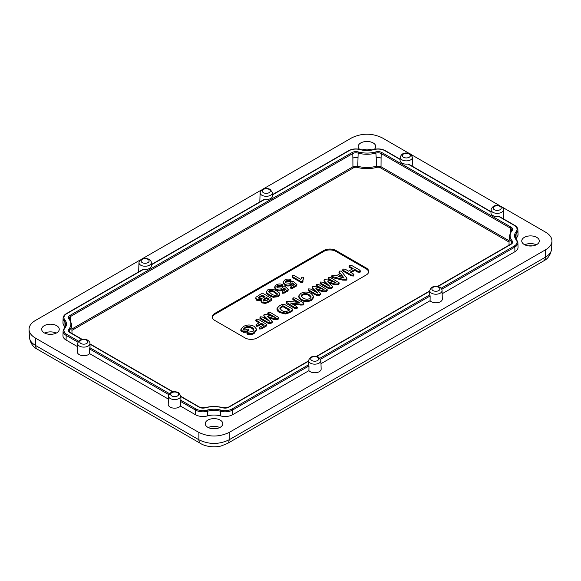 <?xml version="1.0" encoding="UTF-8"?>
<svg xmlns="http://www.w3.org/2000/svg" width="581" height="581" viewBox="0 0 581 581"><rect width="100%" height="100%" fill="white"/><g stroke="black" fill="none" stroke-linecap="round" stroke-linejoin="round"><path stroke-width="0.87" d="M524.323 244.543A8.78 5.069 0 0 0 533.895 245.647A8.78 5.069 0 0 0 539.321 240.962A8.78 5.069 0 0 0 536.742 237.375A8.78 5.069 0 0 0 527.178 236.278A8.78 5.069 0 0 0 521.753 240.962A8.78 5.069 0 0 0 524.323 244.543M374.302 149.324A8.78 5.069 0 0 0 375.762 146.528A8.78 5.069 0 0 0 373.191 142.948A8.78 5.069 0 0 0 363.619 141.851A8.78 5.069 0 0 0 358.194 146.528A8.78 5.069 0 0 0 359.654 149.324M44.258 332.855A8.78 5.069 0 0 0 53.822 333.952A8.78 5.069 0 0 0 59.247 329.267A8.78 5.069 0 0 0 56.677 325.687A8.78 5.069 0 0 0 47.105 324.583A8.78 5.069 0 0 0 41.679 329.267A8.78 5.069 0 0 0 44.258 332.855M362.261 149.942A8.78 5.069 180 0 1 371.695 149.942M44.737 333.109A8.78 5.069 180 0 1 56.19 333.109M48.39 334.198A14.939 8.621 180 0 1 52.544 334.198M208.296 427.543A8.78 5.069 180 0 1 219.749 427.543M211.942 428.625A14.939 8.621 180 0 1 216.096 428.625M168.49 395.959C170.001 391.819 173.356 390.686 178.556 392.574L180.8 395.959A6.151 3.551 180 0 1 177.052 399.292A6.151 3.551 180 0 1 170.298 398.537A6.151 3.551 180 0 1 168.49 395.959L168.221 404.398A6.427 3.711 0 0 0 170.102 407.085A6.427 3.711 0 0 0 180.444 406.061L195.376 414.681A10.705 6.18 0 0 0 207.562 415.887A14.99 8.657 180 0 1 220.482 415.887A10.705 6.18 0 0 0 232.669 414.681L308.932 370.649A6.427 3.711 0 0 0 310.189 371.673A6.427 3.711 0 0 0 317.248 372.465A6.427 3.711 0 0 0 321.155 368.986L320.886 360.547A6.151 3.551 180 0 1 317.139 363.88A6.151 3.551 180 0 1 310.377 363.125A6.151 3.551 180 0 1 308.576 360.547L308.475 363.742A6.26 3.609 180 0 0 308.685 364.73L308.976 365.943A4201.153 2488.212 118.7 0 0 308.932 370.649M89.83 347.678A6.26 3.609 180 0 0 90.04 346.69L89.932 343.494A6.151 3.551 180 0 1 86.191 346.835A6.151 3.551 180 0 1 79.43 346.073A6.151 3.551 180 0 1 77.629 343.494L77.36 351.933A6.427 3.711 0 0 0 79.241 354.628A6.427 3.711 0 0 0 89.576 353.604A4201.153 2488.212 -118.7 0 0 89.532 348.89L89.83 347.678L169.434 393.642M408.871 164.525L407.956 164.016A6.26 3.609 180 0 1 401.929 163.072A6.26 3.609 180 0 1 400.098 160.458L400.2 157.262A6.151 3.551 180 0 0 402.001 159.84A6.151 3.551 180 0 0 408.763 160.596A6.151 3.551 180 0 0 412.51 157.262L412.779 165.701A6.427 3.711 0 0 1 412.67 166.449M499.733 216.982L498.818 216.473A6.26 3.609 180 0 1 492.797 215.536A6.26 3.609 180 0 1 490.96 212.915L491.068 209.719A6.151 3.551 180 0 0 492.87 212.297A6.151 3.551 180 0 0 499.624 213.06A6.151 3.551 180 0 0 503.371 209.719L503.64 218.158A6.427 3.711 0 0 1 503.538 218.906M431.342 301.728A6.427 3.711 0 0 0 438.401 302.519A6.427 3.711 0 0 0 442.308 299.033L442.039 290.602A6.151 3.551 180 0 1 438.292 293.935A6.151 3.551 180 0 1 431.53 293.18A6.151 3.551 180 0 1 429.729 290.602L429.628 293.79A6.26 3.609 180 0 0 429.838 294.785L430.129 295.99A4201.153 2488.212 118.7 0 0 430.085 300.704A6.427 3.711 0 0 0 431.342 301.728M151.271 262.619C151.496 261.733 150.748 260.608 149.026 259.235C143.827 257.354 140.471 258.48 138.961 262.619A6.151 3.551 180 0 0 140.762 265.197A6.151 3.551 180 0 0 147.523 265.953A6.151 3.551 180 0 0 151.271 262.619L151.372 265.815A6.26 3.609 180 0 1 143.514 269.373L142.599 269.882M207.809 427.282A8.78 5.069 0 0 0 217.381 428.386A8.78 5.069 0 0 0 222.806 423.702A8.78 5.069 0 0 0 220.228 420.114A8.78 5.069 0 0 0 210.663 419.017A8.78 5.069 0 0 0 205.238 423.702A8.78 5.069 0 0 0 207.809 427.282M524.81 244.804A8.78 5.069 180 0 1 536.263 244.804M528.456 245.886A14.939 8.621 180 0 1 532.61 245.886M260.114 192.674C261.624 188.535 264.98 187.402 270.18 189.29L272.424 192.674A6.151 3.551 180 0 1 268.676 196.008A6.151 3.551 180 0 1 261.915 195.252A6.151 3.551 180 0 1 260.114 192.674L259.845 201.106A6.427 3.711 0 0 0 259.954 201.854M140.232 259.954L35.318 320.53C31.083 323.058 28.999 326.079 29.05 329.594C29.282 332.855 31.367 335.665 35.318 338.011L198.884 432.446C208.978 437.217 219.066 437.217 229.161 432.446L545.682 249.699C549.633 247.353 551.718 244.55 551.95 241.282C552.001 237.767 549.917 234.746 545.682 232.218L502.1 207.061M499.936 205.805L411.239 154.597M409.068 153.348L382.116 137.784C372.022 133.013 361.934 133.013 351.839 137.784L263.556 188.76M261.385 190.009L142.403 258.705M516.03 238.776A14.99 8.657 180 0 1 517.01 237.23A10.705 6.18 0 0 0 518.049 234.448L517.903 229.887A10.56 6.101 180 0 1 516.872 232.632A15.135 8.737 0 0 0 515.398 236.554L516.763 239.851A0.857 0.632 140.4 0 0 516.102 239.692A15.992 9.238 180 0 1 516.102 231.732A9.703 5.599 0 0 0 514.207 225.355L498.818 216.473M442.141 293.746L514.919 251.726A10.705 6.18 0 0 0 518.049 247.245L517.903 242.676A10.56 6.101 180 0 1 514.817 247.099L441.742 289.287M320.988 363.691L430.085 300.704M89.576 353.604L168.396 399.103M77.927 342.187L66.183 335.411A10.56 6.101 180 0 1 63.097 330.988L62.951 335.549A10.705 6.18 0 0 0 66.081 340.038L77.527 346.646M64.128 328.468A0.857 0.632 39.6 0 1 64.237 328.156L65.602 324.866A15.135 8.737 0 0 0 64.128 320.937A10.56 6.101 180 0 1 63.097 318.199L62.951 322.76A10.705 6.18 0 0 0 63.99 325.542A14.99 8.657 180 0 1 64.97 327.081M138.961 262.619L138.692 271.058A6.427 3.711 0 0 0 138.801 271.806M272.424 192.674L272.525 195.862A6.26 3.609 180 0 1 264.667 199.421L263.752 199.937M37.431 349.275C33.008 347.104 30.328 343.08 29.391 337.191L29.391 337.198C29.624 340.459 31.715 343.24 35.659 345.535A8.57 4.946 -60 0 0 37.431 349.275L200.656 443.514C204.265 445.925 212.806 448.016 221.063 446.005L227.389 443.514A8.57 4.946 -120 0 0 229.161 439.773L545.341 257.23C549.285 254.928 551.376 252.147 551.609 248.886L551.609 248.886C550.643 254.812 547.963 258.843 543.569 260.971L543.569 260.971A8.57 4.946 -120 0 0 545.341 257.23L545.682 249.699M200.656 443.514A8.57 4.946 -60 0 1 198.884 439.773C208.978 444.647 219.066 444.647 229.161 439.773L229.161 432.446M180.8 395.959L180.902 399.147A6.26 3.609 180 0 1 180.698 400.142L180.4 401.348A4201.153 2488.212 -118.7 0 1 180.444 406.061M71.877 329.035L352.928 166.769L357.773 166.282L357.409 167.408A3.428 1.975 0 0 0 353.538 167.8L71.921 330.393M81.725 339.391L69.916 332.579A5.287 3.05 180 0 1 68.885 329.1A20.415 11.787 0 0 0 68.885 318.94A5.287 3.05 180 0 1 69.916 315.468L352.166 152.52A5.287 3.05 180 0 1 358.179 151.924L357.773 166.282A21.686 12.521 0 0 0 376.183 166.282L381.027 166.769L509.123 240.73M357.751 157.691A4.285 2.469 0 0 0 352.878 158.17L352.928 166.769A0.857 0.494 -120 0 0 353.538 167.8M264.261 297.225L262.067 295.954L258.712 298.147M256.032 297.189L261.247 293.761L263.701 293.768L272.031 298.895L268.088 301.517L265.437 302.527L262.118 302.011L261.138 300.646L261.457 299.781L256.911 299.564L255.763 297.922L256.032 297.189M262.837 298.046L265.045 296.768L262.067 295.046L258.516 297.661L259.141 298.481L262.837 298.046M269.156 299.135L266.439 297.566L264.486 298.699L263.316 300.203L263.81 300.704L267.42 300.137L269.156 299.135M259.78 296.361L259.816 297.254M262.067 295.046L262.067 295.954M261.377 300.711L256.875 300.457L255.713 298.794L255.763 297.922M256.911 299.564L256.875 300.457M262.118 302.011L262.089 302.904L261.087 301.517L261.138 300.646M265.437 302.527L265.452 303.427L262.089 302.904M268.088 301.517L268.124 302.41L265.452 303.427M271.385 299.614L271.414 300.508L268.124 302.41M272.031 298.895L271.414 300.508M368.666 272.068A8.519 4.917 0 0 0 366.19 268.872L335.898 251.384A8.519 4.917 0 0 0 323.849 251.384L214.81 314.336A8.519 4.917 0 0 0 212.334 317.531M273.157 297.305L269.366 295.736L266.577 293.39L266.381 292.497L266.425 291.626L267.776 289.832L273.215 289.316L276.367 290.682L279.229 292.839L279.65 293.892L278.248 295.802L278.284 296.695L273.157 297.305L273.172 296.412L269.395 294.843L269.366 295.736M279.65 293.892L279.701 294.763L278.284 296.695M303.718 303.071L303.376 304.074L300.755 304.168L290.529 302.984L296.738 306.572L297.007 307.748L294.945 307.603L286.157 302.127L286.636 301.568L289.403 301.357L299.426 302.534L293.347 299.026L293.085 297.842L295.141 297.995L303.05 302.563L303.718 303.071L303.885 304.255L303.405 304.967L300.74 305.069L292.483 304.11M297.044 308.642L297.37 307.255L297.044 308.642L294.916 308.496L286.854 303.841L286.106 302.999L286.157 302.127M297.443 302.302L293.311 299.919L293.056 298.699M313.711 296.484L313.762 297.356L311.51 300.29C308.024 302.069 304.567 302.026 301.154 300.159L298.59 296.92L298.641 296.049L300.9 293.332C304.379 291.589 307.814 291.647 311.205 293.499L313.711 296.484L311.474 299.397L311.51 300.29M360.053 272.264L360.017 271.371L357.809 271.211L354.809 269.482L350.234 272.119L353.233 273.854L353.524 275.118L351.331 274.973L343.248 270.31L342.993 269.032L345.158 269.185L348.578 271.167L353.146 268.524L349.726 266.548L349.486 265.285L351.665 265.452L359.741 270.114L360.017 271.371L360.416 270.833L360.053 272.264L357.773 272.104L354.809 270.39L351.026 272.576M353.56 276.011L353.909 274.581L353.56 276.011L351.294 275.866L343.218 271.204L342.957 269.889M352.362 268.981L349.689 267.442L349.45 266.142M339.827 273.767L339.384 271.952M346.872 278.488L346.269 279.308L342.594 279.214L331.94 276.476L331.991 275.387L336.159 275.888L340.328 273.477L339.536 272.453L339.413 271.102L341.265 271.073L346.675 277.994L346.915 279.359L346.298 280.202L342.579 280.115L333.312 277.827L331.904 277.369L331.954 276.244M332.114 281.473L328.679 279.483L328.439 278.27M339.093 282.78L337.757 283.913L334.961 283.993L327.778 281.611L332.579 286.593L331.148 287.733L328.795 287.82L320.756 283.179L320.53 282.003L322.549 282.148L329.863 286.368L324.815 281.473L323.987 280.311L324.496 279.715L327.546 279.897L336.021 282.809L328.715 278.589L328.476 277.413L330.495 277.558L339.093 282.78L339.137 283.651L337.786 284.806L334.939 284.893L329.136 282.969M332.579 286.6L332.63 287.479L331.177 288.626L328.766 288.713L320.719 284.073L320.494 282.86M327.502 285.002L324.779 282.366L323.987 280.311M320.189 288.358L316.754 286.368L316.514 285.155M327.168 289.665L325.832 290.798L323.036 290.878L315.853 288.496L320.654 293.478L319.216 294.618L316.87 294.705L308.831 290.064L308.605 288.888L310.624 289.033L317.938 293.252L312.89 288.365L312.062 287.196L312.571 286.6L315.621 286.782L324.096 289.694L316.783 285.474L316.551 284.298L318.57 284.443L327.168 289.665L327.212 290.544L325.861 291.691L323.014 291.778L317.211 289.854M320.654 293.492L320.705 294.364L319.252 295.511L316.834 295.598L308.794 290.958L308.569 289.745M315.57 291.894L312.847 289.251L312.062 287.196M292.817 309.513L292.236 311.111L289.52 312.68L285.416 314.001L279.628 312.527C277.921 311.634 277.043 310.544 276.992 309.237L277.043 308.366L279.279 305.969L281.974 304.415L284.675 304.502L292.156 308.816L292.817 309.513L292.236 311.111M271.821 316.282L268.386 314.292L268.146 313.079M278.8 317.589L277.464 318.722L274.668 318.802L267.485 316.42L272.286 321.402L270.855 322.542L268.502 322.629L260.462 317.989L260.237 316.812L262.256 316.957L269.569 321.177L264.522 316.289L263.694 315.12L264.202 314.524L267.253 314.706L275.728 317.618L268.422 313.399L268.182 312.222L270.201 312.367L278.8 317.589L278.844 318.468L277.493 319.615L274.646 319.703L268.85 317.778M272.286 321.416L272.336 322.288L270.884 323.435L268.473 323.523L260.426 318.882L260.201 317.669M267.209 319.819L264.486 317.175L263.694 315.12M259.634 329.02L259.344 327.684L259.671 328.12L259.845 327.132L263.97 324.757L261.385 323.261L257.935 325.258L256.257 325.338L256.41 324.38L259.86 322.382L256.453 320.421L256.177 319.151L258.363 319.303L266.853 324.51L261.37 328.018L259.671 328.12L259.634 329.02L261.406 328.911L266.265 326.101L266.853 324.51M263.178 325.215L261.385 324.176L257.964 326.152L256.228 326.231L255.93 324.902M259.068 322.84L256.424 321.315L256.148 320.008M248.545 329.892L248.436 330.887L246.09 332.245L243.446 332.332L241.485 331.206L240.941 329.892M256.62 329.739L254.173 333.392C252.147 334.649 249.866 334.925 247.339 334.228L247.361 333.131M253.97 330.328L252.161 328.49C249.946 327.154 247.637 327.038 245.226 328.149L243.294 330.102M303.355 278.067L302.788 280.492M303.013 281.364L300.907 281.516L292.918 276.905L292.454 275.59L294.429 275.706L300.791 279.381L301.859 277.195L303.318 277.217L302.752 282.569L300.878 282.41L292.889 277.798L292.417 276.447M290.827 288.372L290.558 287.05L290.856 287.479L291.081 286.477L294.429 284.545L292.461 282.932L291.183 284.356C289.011 285.373 286.861 285.336 284.734 284.262L283.114 282.061L284.719 280.057C286.542 278.96 288.525 278.786 290.667 279.534L290.631 280.391L285.954 280.797L285.235 281.829L285.946 282.867L290.231 283.296L291.604 281.32L293.231 281.284L296.906 284.552L292.65 287.334L290.856 287.479L290.827 288.372L292.679 288.227L296.354 286.106L296.906 284.552M293.775 284.922L292.483 283.869L291.212 285.249C289.018 286.273 286.847 286.244 284.705 285.155L283.07 282.94L283.114 282.061M290.703 280.383L290.66 281.284L285.983 281.691L285.373 282.264M282.344 293.267L282.075 291.952L282.373 292.374L282.606 291.371L285.954 289.44L283.986 287.827L282.7 289.251C280.529 290.268 278.379 290.239 276.258 289.156L274.631 286.963L276.236 284.951C278.059 283.862 280.042 283.688 282.184 284.429L282.148 285.286L277.471 285.692L276.752 286.724L277.464 287.762L281.749 288.198L283.129 286.215L284.755 286.186L288.423 289.454L284.167 292.228L282.373 292.374L282.344 293.267L284.203 293.122L287.871 291.001L288.423 289.454M285.293 289.825L284 288.764L282.736 290.144C280.536 291.168 278.364 291.139 276.222 290.05L274.588 287.835L274.631 286.963M282.221 285.286L282.184 286.179L277.507 286.586L276.897 287.159M266.439 297.566L266.439 298.481L264.522 299.593L263.367 301.074M268.364 299.593L266.439 298.481M277.268 294.669L274.748 292.722C273.186 291.466 271.349 291.066 269.228 291.517L268.742 291.923M274.784 291.829C273.23 290.565 271.371 290.166 269.192 290.623L268.575 291.459L271.327 293.884C272.867 295.133 274.697 295.511 276.825 295.017L277.253 293.688L274.784 291.829L274.748 292.722M269.192 290.623L269.228 291.517M289.149 310.218L282.853 306.579L279.759 308.932M269.395 294.843L266.621 292.504L266.577 293.39M266.621 292.504L266.425 291.626M278.248 295.802L273.172 296.412M282.184 284.429L282.184 286.179M283.986 287.827L284 288.764M282.7 289.251L282.736 290.144M276.258 289.156L276.222 290.05M280.645 285.394L280.63 286.295M277.471 285.692L277.507 286.586M287.835 290.108L287.871 291.001M284.167 292.228L284.203 293.122M290.667 279.534L290.66 281.284M292.461 282.932L292.483 283.869M291.183 284.356L291.212 285.249M284.734 284.262L284.705 285.155M289.127 280.5L289.113 281.4M285.954 280.797L285.983 281.691M296.317 285.213L296.354 286.106M292.65 287.334L292.679 288.227M292.047 276.897L292.454 275.59M303.318 277.217L303.66 278.422M302.716 281.676L302.752 282.569M300.907 281.516L300.878 282.41M292.918 276.905L292.889 277.798M246.053 331.352L243.483 331.439L241.522 330.313L240.992 329.02L243.708 326.355C247.208 324.547 250.709 324.554 254.195 326.384L256.642 329.304L254.137 332.499C252.118 333.748 249.866 334.024 247.375 333.334L247.397 332.274L252.742 331.548L253.81 330.625L253.795 328.977L252.198 327.597C249.968 326.253 247.637 326.137 245.197 327.256L243.243 329.238L244.957 330.226L246.613 329.267L248.515 329.035L248.399 329.993L246.053 331.352L246.09 332.245M248.515 329.035L248.436 330.887M247.339 334.228L247.397 332.274M240.788 330.393L240.992 329.02M243.483 331.439L243.446 332.332M254.137 332.499L254.173 333.392M252.198 327.597L252.161 328.49M245.197 327.256L245.226 328.149M255.742 320.53L256.177 319.151M256.228 326.231L256.41 324.38M261.385 323.261L261.385 324.176M257.935 325.258L257.964 326.152M256.453 320.421L256.424 321.315M266.229 325.207L266.265 326.101M261.37 328.018L261.406 328.911M259.809 318.163L260.237 316.812M267.761 313.566L268.182 312.222M268.422 313.399L268.386 314.292M278.096 318.359L278.132 319.252M277.464 318.722L277.493 319.615M271.487 322.172L271.523 323.065M270.855 322.542L270.884 323.435M268.502 322.629L268.473 323.523M260.462 317.989L260.426 318.882M282.853 305.671L279.708 308.053L281.734 310.45C283.971 311.844 286.237 311.888 288.517 310.581L289.941 309.76L282.853 305.671L282.853 306.579M311.002 297.465L309.121 295.584C307.037 294.298 304.822 294.139 302.469 295.104L301.372 296.288M292.199 310.218L289.483 311.786L289.52 312.68M289.483 311.786L285.416 313.101L285.416 314.001M285.416 313.101L279.664 311.634L279.628 312.527M279.664 311.634L277.043 308.366M292.686 299.179L293.085 297.842M300.755 304.168L300.74 305.069M294.945 307.603L294.916 308.496M286.883 302.948L286.854 303.841M293.347 299.026L293.311 299.919M303.376 304.074L303.405 304.967M309.15 294.69C307.058 293.398 304.822 293.238 302.44 294.211L301.445 295.141L301.35 296.23L303.253 298.089C305.359 299.375 307.589 299.52 309.956 298.511L310.937 297.595L311.031 296.521L309.15 294.69L309.121 295.584M302.44 294.211L302.469 295.104M343.16 277.805L341.323 275.576L339.289 276.752M311.474 299.397C308.01 301.161 304.582 301.125 301.183 299.266L301.154 300.159M301.183 299.266L298.641 296.049M308.177 290.239L308.605 288.888M316.129 285.641L316.551 284.298M316.783 285.474L316.754 286.368M326.464 290.435L326.5 291.328M325.832 290.798L325.861 291.691M319.855 294.247L319.891 295.141M319.216 294.618L319.252 295.511M316.87 294.705L316.834 295.598M308.831 290.064L308.794 290.958M320.102 283.354L320.53 282.003M328.054 278.757L328.476 277.413M328.715 278.589L328.679 279.483M338.389 283.55L338.425 284.443M337.757 283.913L337.786 284.806M331.78 287.363L331.816 288.256M331.148 287.733L331.177 288.626M328.795 287.82L328.766 288.713M320.756 283.179L320.719 284.073M341.337 274.653L338.215 276.462L344.163 278.074L341.337 274.653L341.323 275.576M338.977 272.409L339.413 271.102M346.269 279.308L346.298 280.202M342.594 279.214L342.579 280.115M331.991 275.387L331.904 277.369M349.036 266.672L349.486 265.285M342.55 270.419L342.993 269.032M357.809 271.211L357.773 272.104M354.809 269.482L354.809 270.39M351.331 274.973L351.294 275.866M343.248 270.31L343.218 271.204M349.726 266.548L349.689 267.442M366.219 267.979L335.934 250.491A8.57 4.946 0 0 0 323.82 250.491L214.781 313.442A8.57 4.946 0 0 0 212.276 317.095A8.57 4.946 0 0 0 214.781 320.436L245.066 337.924A8.57 4.946 0 0 0 257.18 337.924L366.219 274.973A8.57 4.946 0 0 0 368.724 271.625A8.57 4.946 0 0 0 366.219 267.979L366.19 268.872M376.546 167.408L376.212 157.691A4.285 2.469 0 0 1 381.085 158.17L381.027 166.769A0.857 0.494 -60 0 1 380.417 167.8A3.428 1.975 0 0 0 376.546 167.408A22.543 13.014 180 0 1 357.409 167.408M409.191 153.987A4.016 2.317 0 0 0 403.512 153.987A4.016 2.317 0 0 0 403.512 157.262A4.016 2.317 0 0 0 409.191 157.262A4.016 2.317 0 0 0 409.191 153.987M500.059 206.444A4.016 2.317 0 0 0 494.38 206.444A4.016 2.317 0 0 0 494.38 209.726A4.016 2.317 0 0 0 500.059 209.726A4.016 2.317 0 0 0 500.059 206.444M147.952 259.344A4.016 2.317 0 0 0 142.28 259.344A4.016 2.317 0 0 0 142.28 262.619A4.016 2.317 0 0 0 147.952 262.619A4.016 2.317 0 0 0 147.952 259.344M438.72 287.326A4.016 2.317 0 0 0 433.048 287.326A4.016 2.317 0 0 0 433.048 290.602A4.016 2.317 0 0 0 438.72 290.602A4.016 2.317 0 0 0 438.72 287.326M269.105 189.399A4.016 2.317 0 0 0 263.433 189.399A4.016 2.317 0 0 0 263.433 192.674A4.016 2.317 0 0 0 269.105 192.674A4.016 2.317 0 0 0 269.105 189.399M86.62 340.219A4.016 2.317 0 0 0 80.941 340.219A4.016 2.317 0 0 0 80.941 343.502A4.016 2.317 0 0 0 86.62 343.502A4.016 2.317 0 0 0 86.62 340.219M177.488 392.683A4.016 2.317 0 0 0 171.809 392.683A4.016 2.317 0 0 0 171.809 395.959A4.016 2.317 0 0 0 177.488 395.959A4.016 2.317 0 0 0 177.488 392.683M317.567 357.271A4.016 2.317 0 0 0 311.895 357.271A4.016 2.317 0 0 0 311.895 360.547A4.016 2.317 0 0 0 317.567 360.547A4.016 2.317 0 0 0 317.567 357.271M35.318 338.011L35.659 345.535L198.884 439.773L198.884 432.446M400.127 159.492L384.92 150.711A9.703 5.599 0 0 0 373.873 149.615A15.992 9.238 180 0 1 360.082 149.615A9.703 5.599 0 0 0 349.043 150.711L272.496 194.904M264.667 199.421L151.343 264.856M143.514 269.373L66.793 313.667A9.703 5.599 0 0 0 64.898 320.044A15.992 9.238 180 0 1 64.898 328.004A9.703 5.599 0 0 0 66.793 334.38L78.566 341.178M180.698 400.142L196.08 409.024A9.703 5.599 0 0 0 207.126 410.121A15.992 9.238 180 0 1 220.918 410.121A9.703 5.599 0 0 0 231.957 409.024L308.685 364.73M319.949 358.23L429.838 294.785M441.102 288.278L514.207 246.068A9.703 5.599 0 0 0 516.102 239.692M490.996 211.956L407.956 164.016M358.179 151.924A20.415 11.787 0 0 0 375.776 151.924A5.287 3.05 180 0 1 381.79 152.52L511.084 227.164A5.287 3.05 180 0 1 512.115 230.635A20.415 11.787 0 0 0 512.115 240.795A5.287 3.05 180 0 1 511.084 244.267L437.943 286.491M429.708 291.248L316.79 356.443M308.555 361.193L228.834 407.223A5.287 3.05 180 0 1 222.821 407.818A20.415 11.787 0 0 0 205.224 407.818A5.287 3.05 180 0 1 199.21 407.223L180.822 396.605M172.586 391.848L89.953 344.148M512.115 240.795A0.857 0.632 140.4 0 0 511.345 241.689L511.28 243.766M511.084 244.267A0.857 0.494 -120 0 0 510.655 244.223L511.774 242.836A4.43 2.556 0 0 0 511.345 241.689A21.272 12.281 180 0 1 509.268 236.169L508.978 245.189M511.084 227.164A0.857 0.494 120 0 0 510.481 228.195L510.387 232.335M512.115 230.635A0.857 0.632 -140.4 0 0 511.454 230.788L511.774 230.047A4.43 2.556 0 0 0 510.481 228.195L381.187 153.544L381.085 158.17M349.043 150.711A0.857 0.494 -120 0 0 348.615 150.668L272.482 194.62M64.898 320.044A0.857 0.632 140.4 0 0 64.128 320.937L63.99 325.542M308.976 365.943L232.567 410.055L232.669 414.681M220.482 415.887L220.548 411.246A10.56 6.101 180 0 0 232.567 410.055A0.857 0.494 -120 0 0 231.957 409.024M430.129 295.99L320.589 359.24M514.919 251.726L514.817 247.099A0.857 0.494 -120 0 0 514.207 246.068M516.872 240.164A0.857 0.632 140.4 0 0 516.763 239.851L517.903 242.676M66.793 334.38A0.857 0.494 -60 0 0 66.183 335.411L66.081 340.038M63.097 330.988L64.237 328.156A0.857 0.632 39.6 0 1 64.898 328.004M66.793 313.667A0.857 0.494 -120 0 0 66.365 313.624L66.365 313.624C64.266 314.887 63.176 316.413 63.097 318.199M264.486 298.699L264.522 299.593M303.253 278.328L303.304 279.214M241.522 330.313L241.485 331.206M274.668 318.802L274.646 319.703M264.522 316.289L264.486 317.175M281.226 306.608L281.262 307.502M323.036 290.878L323.014 291.778M312.89 288.365L312.847 289.251M334.961 283.993L334.939 284.893M324.815 281.473L324.779 282.366M339.536 272.453L339.493 273.339M333.334 276.926L333.312 277.827M220.918 410.121L220.548 411.246A15.135 8.737 0 0 0 207.497 411.246L207.126 410.121M207.562 415.887L207.497 411.246A10.56 6.101 180 0 1 195.477 410.055A0.857 0.494 -60 0 1 196.08 409.024M360.082 149.615L360.314 149.491C356 148.453 352.101 148.845 348.615 150.668M373.873 149.615L373.641 149.491C369.204 150.653 364.759 150.653 360.314 149.491M384.92 150.711A0.857 0.494 -60 0 1 385.348 150.668L385.348 150.668C381.855 148.845 377.955 148.453 373.641 149.491M516.102 231.732A0.857 0.632 39.6 0 1 516.872 232.632L517.01 237.23M514.207 225.355A0.857 0.494 -60 0 1 514.635 225.319L514.635 225.319C516.734 226.583 517.824 228.108 517.903 229.887M180.814 396.307L199.639 407.179L204.999 407.688C211.012 406.119 217.033 406.119 223.046 407.688L222.821 407.818M228.834 407.223A0.857 0.494 -120 0 0 228.406 407.179L308.569 360.903M510.655 244.223L437.58 286.411M199.639 407.179A0.857 0.494 120 0 0 199.21 407.223M511.454 230.788L509.268 236.169M82.088 339.311L70.345 332.535A0.857 0.494 120 0 0 69.916 332.579M69.655 319.412A0.857 0.632 140.4 0 0 69.546 319.1L71.732 324.474A21.272 12.281 180 0 1 69.655 330.001A0.857 0.632 -140.4 0 0 68.885 329.1M69.72 332.071L69.655 330.001A4.43 2.556 0 0 0 69.226 331.148L70.345 332.535M381.79 152.52A0.857 0.494 120 0 0 381.187 153.544A4.43 2.556 0 0 0 376.147 153.05A21.272 12.281 180 0 1 357.809 153.05A4.43 2.556 0 0 0 352.769 153.544A0.857 0.494 -120 0 0 352.166 152.52M352.878 158.17L352.769 153.544L70.519 316.5A4.43 2.556 0 0 0 69.226 318.359L69.546 319.1A0.857 0.632 140.4 0 0 68.885 318.94M375.776 151.924L376.212 157.691M70.613 320.639L70.519 316.5A0.857 0.494 -120 0 0 69.916 315.468M335.898 251.384L335.934 250.491M323.849 251.384L323.82 250.491M214.81 314.336L214.781 313.442M509.079 242.081L380.417 167.8M180.4 401.348L195.477 410.055L195.376 414.681M168.788 394.652L89.532 348.89M412.51 157.262L410.259 153.878C405.066 151.99 401.711 153.123 400.2 157.262M503.371 209.719C503.596 208.84 502.848 207.707 501.127 206.342C495.927 204.454 492.572 205.58 491.068 209.719M442.039 290.602C442.264 289.716 441.516 288.59 439.795 287.217C434.595 285.329 431.24 286.455 429.729 290.602M89.932 343.494C90.157 342.616 89.409 341.483 87.687 340.117C82.495 338.229 79.139 339.355 77.629 343.494M320.886 360.547L318.642 357.162C313.442 355.274 310.087 356.407 308.576 360.547M227.389 443.514L543.569 260.971M551.95 241.282L551.609 248.886M29.05 329.594L29.391 337.198M66.365 313.624L142.861 269.461M282.511 285.699L282.46 284.828M290.987 280.805L290.943 279.933M256.693 330.175L256.642 329.304M246.961 333.668L247.005 332.797M248.879 330.32L248.835 329.449M331.548 276.788L331.591 275.917M223.046 407.688L228.406 407.179M316.427 356.364L429.722 290.95M89.946 343.85L172.949 391.776M71.732 324.474L72.022 333.501M151.329 264.566L264.014 199.508M499.471 216.56L514.635 225.319M408.61 164.103L491.003 211.673M385.348 150.668L400.135 159.209"/></g></svg>

